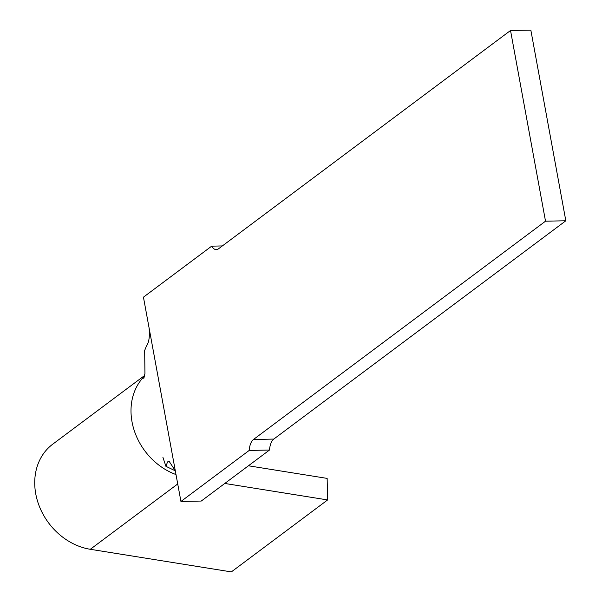 <?xml version="1.0" encoding="UTF-8"?>
<svg xmlns="http://www.w3.org/2000/svg" width="602" height="602" viewBox="0 0 602 602"><rect width="100%" height="100%" fill="white"/><g stroke="black" fill="none" stroke-linecap="round" stroke-linejoin="round"><path stroke-width="0.9" d="M175.317 470.832L165.926 466.324L167.559 461.922L169.034 461.155L175.31 470.817L180.939 501.458L249.19 450.439A14.44 6.885 88.8 0 1 253.495 439.475L545.517 221.182L565.827 220.776L530.836 30.1L510.526 30.506L545.517 221.182M253.495 439.475L273.805 439.069L565.827 220.776M175.31 470.817L143.442 297.17L211.693 246.15A14.44 6.885 88.8 0 0 216.291 249.627A14.44 6.885 88.8 0 0 218.503 248.807L510.526 30.506M180.939 501.458L201.249 501.052L269.5 450.033A14.44 6.885 -91.2 0 1 273.805 439.069M149.07 327.812C149.921 336.405 149.01 342.546 146.331 346.24L144.668 350.499L144.939 373.533L143.803 378.583M224.787 483.459L327.616 499.938L327.142 478.394L248.43 465.782M144.6 375.513L52.75 444.171A60.659 50.463 53.2 0 0 38.551 504.22A60.659 50.463 53.2 0 0 90.308 549.295L231.341 571.9L327.616 499.938M222.341 245.932L211.693 246.15M249.19 450.439L269.5 450.033M144.465 376.152A60.659 50.463 53.2 0 0 132.026 421.859A60.659 50.463 53.2 0 0 176.002 474.564M177.725 483.955L90.308 549.295M165.926 466.324L162.879 457.227"/></g></svg>
